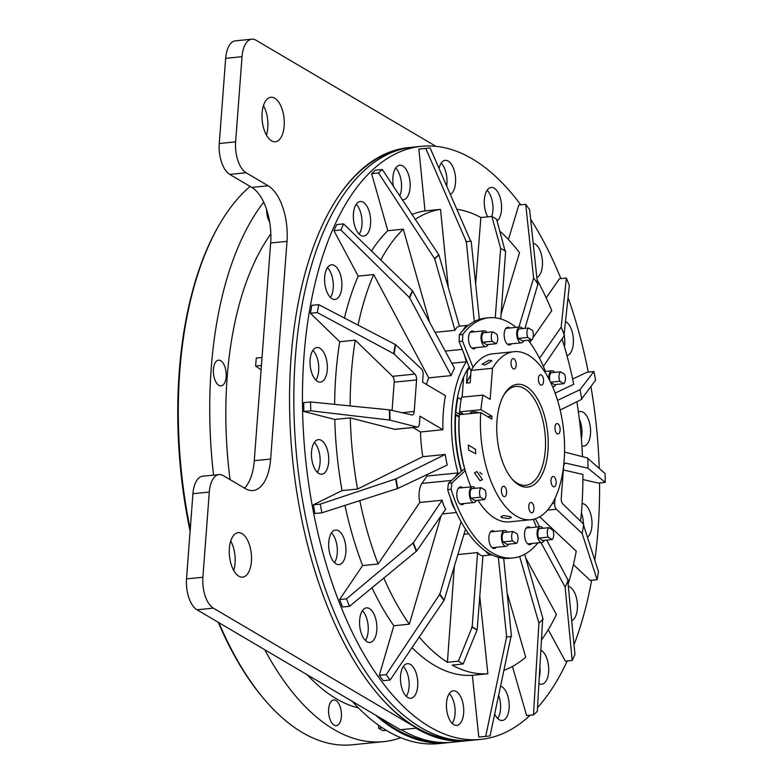<?xml version="1.0" encoding="UTF-8"?>
<svg xmlns="http://www.w3.org/2000/svg" width="784" height="784" viewBox="0 0 784 784"><rect width="100%" height="100%" fill="white"/><g stroke="black" fill="none" stroke-linecap="round" stroke-linejoin="round"><path stroke-width="1.18" d="M449.732 742.458A298.018 146.294 -95.7 0 1 447.154 742.762A298.018 146.294 -95.7 0 1 396.087 730.178A298.018 146.294 -95.7 0 1 375.536 715.086M447.154 742.762L438.54 743.624A298.018 146.294 -95.7 0 1 387.472 731.041A298.018 146.294 -95.7 0 1 352.339 701.396M386.247 730.306L382.808 730.649A295.539 145.079 -95.7 0 1 380.593 729.375A295.539 145.079 -95.7 0 1 378.633 728.199L378.643 725.288M378.633 728.199L382.337 727.826M486.913 332.445A7.948 3.9 84.3 0 0 485.59 331.162A7.948 3.9 84.3 0 0 484.228 330.828A7.948 3.9 84.3 0 0 481.053 337.757A7.948 3.9 84.3 0 0 484.443 346.303A7.948 3.9 84.3 0 0 485.806 346.646A7.948 3.9 84.3 0 0 488.128 344.519M522.575 328.614A7.948 3.9 84.3 0 0 521.242 327.33A7.948 3.9 84.3 0 0 519.88 326.997A7.948 3.9 84.3 0 0 516.715 333.925A7.948 3.9 84.3 0 0 520.106 342.471A7.948 3.9 84.3 0 0 521.468 342.814A7.948 3.9 84.3 0 0 523.781 340.697M554.651 372.39A7.948 3.9 84.3 0 0 553.318 371.106A7.948 3.9 84.3 0 0 551.956 370.773A7.948 3.9 84.3 0 0 548.849 378.848M475.192 488.324A7.948 3.9 84.3 0 0 473.869 487.05A7.948 3.9 84.3 0 0 472.507 486.707A7.948 3.9 84.3 0 0 469.332 493.646A7.948 3.9 84.3 0 0 472.723 502.191A7.948 3.9 84.3 0 0 474.085 502.524A7.948 3.9 84.3 0 0 476.407 500.408M507.268 532.101A7.948 3.9 84.3 0 0 505.945 530.827A7.948 3.9 84.3 0 0 504.582 530.494A7.948 3.9 84.3 0 0 501.407 537.422A7.948 3.9 84.3 0 0 504.798 545.968A7.948 3.9 84.3 0 0 506.16 546.301A7.948 3.9 84.3 0 0 508.483 544.184M542.93 528.279A7.948 3.9 84.3 0 0 541.597 526.995A7.948 3.9 84.3 0 0 540.235 526.662A7.948 3.9 84.3 0 0 537.069 533.59A7.948 3.9 84.3 0 0 540.46 542.136A7.948 3.9 84.3 0 0 541.822 542.479A7.948 3.9 84.3 0 0 544.135 540.362M476.937 471.586L474.496 472.811L480.043 480.759L482.434 479.592L476.937 471.586M479.896 472.242A5.214 4.116 -139.5 0 0 482.052 474.114M501.593 517.636L508.698 518.547L511.315 517.538L510.629 516.734L503.553 515.519L500.917 516.754L501.593 517.636M489.108 360.179L482.052 364.188L484.943 365.06L491.931 360.836L489.108 360.179M513.226 368.764A5.214 2.558 -95.7 0 1 511.001 363.149A5.214 2.558 -95.7 0 1 513.079 358.602A5.214 2.558 -95.7 0 1 513.981 358.827A5.214 2.558 -95.7 0 1 516.205 364.433A5.214 2.558 -95.7 0 1 514.128 368.98A5.214 2.558 -95.7 0 1 513.226 368.764M540.607 384.915A5.214 2.558 -95.7 0 1 538.383 379.299A5.214 2.558 -95.7 0 1 540.47 374.752A5.214 2.558 -95.7 0 1 541.362 374.977A5.214 2.558 -95.7 0 1 543.586 380.583A5.214 2.558 -95.7 0 1 541.509 385.13A5.214 2.558 -95.7 0 1 540.607 384.915M557.159 433.728A5.214 2.558 -95.7 0 1 554.935 428.113A5.214 2.558 -95.7 0 1 557.012 423.566A5.214 2.558 -95.7 0 1 557.914 423.791A5.214 2.558 -95.7 0 1 560.139 429.397A5.214 2.558 -95.7 0 1 558.061 433.944A5.214 2.558 -95.7 0 1 557.159 433.728M504.377 486.492A5.214 2.558 84.3 0 0 503.485 486.266A5.214 2.558 84.3 0 0 501.407 490.823A5.214 2.558 84.3 0 0 503.632 496.429A5.214 2.558 84.3 0 0 504.524 496.644A5.214 2.558 84.3 0 0 506.601 492.097A5.214 2.558 84.3 0 0 504.377 486.492M531.758 502.642A5.214 2.558 84.3 0 0 530.866 502.417A5.214 2.558 84.3 0 0 528.788 506.974A5.214 2.558 84.3 0 0 531.013 512.579A5.214 2.558 84.3 0 0 531.905 512.805A5.214 2.558 84.3 0 0 533.982 508.248A5.214 2.558 84.3 0 0 531.758 502.642M553.935 476.672A5.214 2.558 84.3 0 0 553.043 476.447A5.214 2.558 84.3 0 0 550.966 480.994A5.214 2.558 84.3 0 0 553.19 486.609A5.214 2.558 84.3 0 0 554.082 486.825A5.214 2.558 84.3 0 0 556.16 482.278A5.214 2.558 84.3 0 0 553.935 476.672M475.476 449.35L468.391 445.057L468.587 450.036L475.712 453.75L475.476 449.35M470.831 413.55A4.469 1.323 4.3 0 1 470.322 412.864A4.469 1.323 4.3 0 1 472.566 411.904A4.469 1.323 4.3 0 1 478.573 412.766M470.763 374.938A77.489 38.034 84.3 0 0 466.519 383.102L470.175 382.739L471.106 370.411A84.437 41.454 -95.7 0 1 492.675 353.829L514.079 351.683A84.437 41.454 84.3 0 0 492.509 368.264L490.167 399.34L482.973 395.097A84.437 41.454 84.3 0 0 480.945 409.718L491.98 416.216L487.677 416.647M470.998 486.864A84.437 41.454 -95.7 0 1 459.336 414.697L480.739 412.551A84.437 41.454 84.3 0 0 516.45 516.156A84.437 41.454 84.3 0 0 530.915 519.723L509.512 521.86A84.437 41.454 -95.7 0 1 495.047 518.293A84.437 41.454 -95.7 0 1 477.936 500.251M530.915 519.723A84.437 41.454 84.3 0 0 564.568 446.076A84.437 41.454 84.3 0 0 528.543 355.25A84.437 41.454 84.3 0 0 514.079 351.683M461.649 471.155A84.437 41.454 -95.7 0 1 455.68 415.069L459.11 417.088A77.489 38.034 84.3 0 0 464.873 469.4M464.03 503.534A8.938 4.39 -95.7 0 1 462.129 504.72A8.938 4.39 -95.7 0 1 460.6 504.347A8.938 4.39 -95.7 0 1 456.788 494.724A8.938 4.39 -95.7 0 1 460.345 486.933A8.938 4.39 -95.7 0 1 461.884 487.305A8.938 4.39 -95.7 0 1 462.452 487.717M531.768 543.479A8.938 4.39 -95.7 0 1 529.866 544.674A8.938 4.39 -95.7 0 1 528.328 544.292A8.938 4.39 -95.7 0 1 524.516 534.678A8.938 4.39 -95.7 0 1 528.083 526.877A8.938 4.39 -95.7 0 1 529.612 527.26A8.938 4.39 -95.7 0 1 530.18 527.671M496.105 547.31A8.938 4.39 -95.7 0 1 494.204 548.506A8.938 4.39 -95.7 0 1 492.675 548.124A8.938 4.39 -95.7 0 1 488.863 538.51A8.938 4.39 -95.7 0 1 492.421 530.709A8.938 4.39 -95.7 0 1 493.959 531.091A8.938 4.39 -95.7 0 1 494.528 531.493M474.173 331.838A8.938 4.39 84.3 0 0 473.605 331.426A8.938 4.39 84.3 0 0 472.066 331.044A8.938 4.39 84.3 0 0 468.509 338.845A8.938 4.39 84.3 0 0 472.321 348.459A8.938 4.39 84.3 0 0 473.85 348.841A8.938 4.39 84.3 0 0 475.751 347.645M509.825 328.006A8.938 4.39 84.3 0 0 509.257 327.594A8.938 4.39 84.3 0 0 507.728 327.212A8.938 4.39 84.3 0 0 504.161 335.013A8.938 4.39 84.3 0 0 507.973 344.627A8.938 4.39 84.3 0 0 509.512 345.009A8.938 4.39 84.3 0 0 511.413 343.823M581.885 445.9A17.385 8.536 84.3 0 0 583.668 446.106A17.385 8.536 84.3 0 0 590.597 430.935A17.385 8.536 84.3 0 0 583.178 412.237A17.385 8.536 84.3 0 0 580.209 411.502A17.385 8.536 84.3 0 0 578.425 412.09M566.959 355.613A17.385 8.536 84.3 0 0 573.388 340.031A17.385 8.536 84.3 0 0 565.979 321.822A17.385 8.536 84.3 0 0 565.48 321.558M536.834 277.536A17.385 8.536 84.3 0 0 542.44 261.386A17.385 8.536 84.3 0 0 535.07 244.01A17.385 8.536 84.3 0 0 533.198 243.314M497.076 221.029A17.385 8.536 84.3 0 0 501.446 204.301A17.385 8.536 84.3 0 0 494.165 188.189A17.385 8.536 84.3 0 0 491.186 187.454A17.385 8.536 84.3 0 0 484.463 198.421A17.385 8.536 84.3 0 0 487.707 216.845M450.349 194.422A17.385 8.536 84.3 0 0 455.563 178.056A17.385 8.536 84.3 0 0 448.213 161.083A17.385 8.536 84.3 0 0 445.234 160.348A17.385 8.536 84.3 0 0 439.02 168.403M402.212 199.802A17.385 8.536 84.3 0 0 403.231 199.822A17.385 8.536 84.3 0 0 410.159 184.661A17.385 8.536 84.3 0 0 402.741 165.963A17.385 8.536 84.3 0 0 399.762 165.228A17.385 8.536 84.3 0 0 393.45 186.465M363.247 202.243A17.385 8.536 84.3 0 0 360.268 201.508A17.385 8.536 84.3 0 0 353.339 216.678A17.385 8.536 84.3 0 0 360.758 235.376A17.385 8.536 84.3 0 0 363.737 236.111A17.385 8.536 84.3 0 0 370.665 220.951A17.385 8.536 84.3 0 0 363.247 202.243M334.494 265.551A17.385 8.536 84.3 0 0 331.514 264.816A17.385 8.536 84.3 0 0 324.586 279.986A17.385 8.536 84.3 0 0 331.995 298.684A17.385 8.536 84.3 0 0 334.974 299.419A17.385 8.536 84.3 0 0 341.912 284.259A17.385 8.536 84.3 0 0 334.494 265.551M319.941 348.253A17.385 8.536 84.3 0 0 316.961 347.518A17.385 8.536 84.3 0 0 310.033 362.678A17.385 8.536 84.3 0 0 317.451 381.377A17.385 8.536 84.3 0 0 320.431 382.112A17.385 8.536 84.3 0 0 327.359 366.951A17.385 8.536 84.3 0 0 319.941 348.253M321.342 440.363A17.385 8.536 84.3 0 0 318.363 439.628A17.385 8.536 84.3 0 0 311.434 454.789A17.385 8.536 84.3 0 0 318.853 473.487A17.385 8.536 84.3 0 0 321.832 474.222A17.385 8.536 84.3 0 0 328.761 459.061A17.385 8.536 84.3 0 0 321.342 440.363M338.541 530.778A17.385 8.536 84.3 0 0 335.562 530.043A17.385 8.536 84.3 0 0 328.633 545.203A17.385 8.536 84.3 0 0 336.052 563.902A17.385 8.536 84.3 0 0 339.031 564.637A17.385 8.536 84.3 0 0 345.96 549.476A17.385 8.536 84.3 0 0 338.541 530.778M369.46 608.59A17.385 8.536 84.3 0 0 366.481 607.855A17.385 8.536 84.3 0 0 359.552 623.015A17.385 8.536 84.3 0 0 366.971 641.714A17.385 8.536 84.3 0 0 369.95 642.449A17.385 8.536 84.3 0 0 376.879 627.288A17.385 8.536 84.3 0 0 369.46 608.59M410.365 664.411A17.385 8.536 84.3 0 0 407.386 663.685A17.385 8.536 84.3 0 0 400.457 678.846A17.385 8.536 84.3 0 0 407.876 697.544A17.385 8.536 84.3 0 0 410.855 698.279A17.385 8.536 84.3 0 0 417.784 683.119A17.385 8.536 84.3 0 0 410.365 664.411M456.317 691.517A17.385 8.536 84.3 0 0 453.338 690.782A17.385 8.536 84.3 0 0 446.41 705.953A17.385 8.536 84.3 0 0 453.828 724.651A17.385 8.536 84.3 0 0 456.807 725.386A17.385 8.536 84.3 0 0 463.736 710.216A17.385 8.536 84.3 0 0 456.317 691.517M494.675 714.018A17.385 8.536 84.3 0 0 499.3 719.761A17.385 8.536 84.3 0 0 502.279 720.496A17.385 8.536 84.3 0 0 509.208 705.335A17.385 8.536 84.3 0 0 501.789 686.637A17.385 8.536 84.3 0 0 500.564 686.088M538.912 683.55A17.385 8.536 84.3 0 0 541.773 684.216A17.385 8.536 84.3 0 0 548.702 669.056A17.385 8.536 84.3 0 0 541.283 650.357A17.385 8.536 84.3 0 0 540.862 650.122M571.663 620.634A17.385 8.536 84.3 0 0 577.416 604.572A17.385 8.536 84.3 0 0 570.037 587.049A17.385 8.536 84.3 0 0 568.322 586.373M587.441 537.236A17.385 8.536 84.3 0 0 591.881 520.537A17.385 8.536 84.3 0 0 584.59 504.347A17.385 8.536 84.3 0 0 582.081 503.593M505.18 251.341L496.605 219.246A233.446 114.601 84.3 0 0 494.224 217.785A233.446 114.601 84.3 0 0 491.833 216.433L500.662 248.371A198.675 97.53 -95.7 0 1 503.142 249.773A198.675 97.53 -95.7 0 1 505.621 251.292L500.741 318.941M450.614 498.428A17.385 8.536 84.3 0 0 454.749 508.836A120.697 59.251 -95.7 0 1 450.614 498.428A120.697 59.251 -95.7 0 1 447.664 489.647L448.458 483.287L463.403 469.547L464.922 469.391M426.653 474.79A92.385 45.354 84.3 0 0 426.996 476.045L421.949 483.405A17.385 8.536 84.3 0 0 419.793 502.466L378.113 564.019L362.61 565.568L339.609 599.535L346.499 598.839L413.384 542.753L442.186 500.221L419.793 502.466M339.609 599.535A295.539 145.079 -95.7 0 0 342.579 607.002L349.468 606.316L416.667 551.015L445.714 509.12A17.385 8.536 -95.7 0 1 442.186 500.221M463.266 330.113A17.385 8.536 -95.7 0 1 468.43 325.262A17.385 8.536 -95.7 0 1 468.548 325.252A120.697 59.251 84.3 0 0 463.266 330.113A120.697 59.251 84.3 0 0 459.306 334.817L462.756 334.474L462.56 341.187L459.11 341.53L469.165 366.843A85.436 41.934 84.3 0 0 461.296 471.478M411.923 647.535A233.446 114.601 84.3 0 0 434.297 665.283A233.446 114.601 84.3 0 0 472.36 675.308L478.808 737.078L485.698 736.382L506.64 636.922L498.33 557.287M419.087 636.863A233.446 114.601 84.3 0 0 447.419 662.284L458.395 661.177A233.446 114.601 84.3 0 0 460.776 662.637A233.446 114.601 84.3 0 0 463.158 663.989L452.182 665.097A233.446 114.601 84.3 0 0 487.864 673.76L472.36 675.308M463.158 663.989L477.162 629.768L482.954 555.758A17.385 8.536 -95.7 0 1 480.19 555.013A17.385 8.536 -95.7 0 1 477.564 552.583L457.876 554.553M485.815 551.24A17.385 8.536 84.3 0 0 488.804 554.151A17.385 8.536 84.3 0 0 491.784 554.886A17.385 8.536 84.3 0 0 491.96 554.856A120.697 59.251 -95.7 0 1 485.815 551.24A120.697 59.251 -95.7 0 1 454.749 508.836M520.733 204.84A298.018 146.294 84.3 0 0 472.37 158.917A298.018 146.294 84.3 0 0 421.302 146.334A298.018 146.294 84.3 0 0 302.506 406.249A298.018 146.294 84.3 0 0 429.671 726.807A298.018 146.294 84.3 0 0 480.739 739.4A298.018 146.294 84.3 0 0 530.17 715.204M537.51 707.678A298.018 146.294 84.3 0 0 567.214 660.951M574.015 644.732A298.018 146.294 84.3 0 0 591.626 580.268M594.811 560.256A298.018 146.294 84.3 0 0 599.574 482.954M599.27 468.469A298.018 146.294 84.3 0 0 590.92 386.473M588.274 372.096A298.018 146.294 84.3 0 0 568.037 297.508M560.874 278.585A298.018 146.294 84.3 0 0 530.641 219.226M480.739 739.4L472.125 740.263A298.018 146.294 -95.7 0 1 421.057 727.67A298.018 146.294 -95.7 0 1 293.892 407.112A298.018 146.294 -95.7 0 1 412.688 147.196L421.302 146.334M435.904 742.027A297.028 145.814 -95.7 0 1 396.155 729.228A297.028 145.814 -95.7 0 1 379.358 717.331M380.289 696.976A297.028 145.814 84.3 0 0 415.961 727.238A297.028 145.814 84.3 0 0 455.71 740.037M242.001 533.6A22.354 10.976 84.3 0 0 238.169 532.65A22.354 10.976 84.3 0 0 229.261 552.152A22.354 10.976 84.3 0 0 238.797 576.191A22.354 10.976 84.3 0 0 242.628 577.132A22.354 10.976 84.3 0 0 251.537 557.64A22.354 10.976 84.3 0 0 242.001 533.6M274.733 98.216A22.354 10.976 84.3 0 0 270.901 97.275A22.354 10.976 84.3 0 0 261.993 116.767A22.354 10.976 84.3 0 0 271.529 140.806A22.354 10.976 84.3 0 0 275.36 141.747A22.354 10.976 84.3 0 0 284.269 122.255A22.354 10.976 84.3 0 0 274.733 98.216M218.854 622.672A290.57 142.639 84.3 0 0 267.099 702.542A290.57 142.639 84.3 0 0 302.32 732.521A290.57 142.639 84.3 0 0 352.114 744.8L383.543 741.654A290.57 142.639 -95.7 0 1 333.759 729.375A290.57 142.639 -95.7 0 1 264.708 649.711M335.924 700.504A12.916 6.341 84.3 0 0 333.71 699.965A12.916 6.341 84.3 0 0 328.565 711.225A12.916 6.341 84.3 0 0 334.072 725.112A12.916 6.341 84.3 0 0 336.287 725.661A12.916 6.341 84.3 0 0 341.432 714.4A12.916 6.341 84.3 0 0 335.924 700.504M220.716 360.728A12.916 6.341 84.3 0 0 218.501 360.189A12.916 6.341 84.3 0 0 213.356 371.449A12.916 6.341 84.3 0 0 218.863 385.336A12.916 6.341 84.3 0 0 221.078 385.885A12.916 6.341 84.3 0 0 226.233 374.625A12.916 6.341 84.3 0 0 220.716 360.728M266.678 209.759A12.916 6.341 84.3 0 0 269.637 221.931M307.416 674.906A258.279 126.792 84.3 0 0 336.071 698.613A258.279 126.792 84.3 0 0 358.464 707.923M400.81 737.695A290.57 142.639 -95.7 0 1 383.543 741.654M518.792 484.914A51.656 25.362 -95.7 0 1 512.53 479.592A51.656 25.362 -95.7 0 1 504.024 394.666A51.656 25.362 -95.7 0 1 526.191 386.483A51.656 25.362 -95.7 0 1 547.977 450.731A51.656 25.362 -95.7 0 1 518.792 484.914M511.864 478.808A49.666 24.382 84.3 0 0 517.215 483.199A49.666 24.382 84.3 0 0 525.721 485.296A49.666 24.382 84.3 0 0 545.527 441.98A49.666 24.382 84.3 0 0 524.329 388.55A49.666 24.382 84.3 0 0 515.823 386.453A49.666 24.382 84.3 0 0 503.514 395.567M480.739 412.551L491.764 419.058A62.083 30.478 -95.7 0 1 491.98 416.216M455.308 414.197L459.228 416.51M462.129 397.184L463.648 376.947M213.542 475.133A290.57 142.639 -95.7 0 1 263.689 202.194M270.833 233.955A258.279 126.792 84.3 0 0 230.055 479.602M250.135 186.425A290.57 142.639 84.3 0 0 219.226 224.841A290.57 142.639 84.3 0 0 190.257 529.318M267.099 702.542L266.099 701.406A289.08 141.914 -95.7 0 1 218.256 622.32M190.1 531.287A289.08 141.914 -95.7 0 1 218.471 226.155L219.226 224.841M466.96 740.782L452.319 742.242A298.018 146.294 -95.7 0 1 401.251 729.659L415.892 728.189A298.018 146.294 84.3 0 0 466.96 740.782A298.018 146.294 84.3 0 0 469.538 740.468M410.11 147.5A298.018 146.294 84.3 0 0 407.954 147.666M396.645 150.665A297.028 145.814 84.3 0 0 331.279 207.838M435.953 146.353L256.064 40.249A24.833 12.191 84.3 0 0 251.801 39.2A24.833 12.191 84.3 0 0 242.031 56.683L235.621 141.865A24.833 12.191 84.3 0 0 246.098 172.754L268.148 185.769A44.708 21.942 -95.7 0 1 287.003 241.364L270.637 459.052A44.708 21.942 -95.7 0 1 253.036 490.529A44.708 21.942 -95.7 0 1 245.382 488.638L223.322 475.633A24.833 12.191 84.3 0 0 219.069 474.585A24.833 12.191 84.3 0 0 209.289 492.068L202.889 577.249A24.833 12.191 84.3 0 0 213.366 608.139L416.755 728.101L415.892 728.189M219.069 474.585L202.703 476.221A24.833 12.191 84.3 0 0 192.933 493.704L186.523 578.886A24.833 12.191 84.3 0 0 197 609.776L400.389 729.747L401.251 729.659M251.801 39.2L235.445 40.837A24.833 12.191 84.3 0 0 225.665 58.32L219.265 143.511A24.833 12.191 84.3 0 0 229.732 174.401L251.791 187.405A44.708 21.942 -95.7 0 1 270.647 243.001L254.271 460.698A44.708 21.942 -95.7 0 1 244.51 488.128M233.691 570.438A22.354 10.976 84.3 0 0 230.741 540.989M266.433 135.054A22.354 10.976 84.3 0 0 263.473 105.605M410.542 147.441A298.018 146.294 84.3 0 0 408.386 147.627A298.018 146.294 84.3 0 0 289.59 407.543A298.018 146.294 84.3 0 0 416.755 728.101M464.295 354.574L466.353 361.777A92.385 45.354 84.3 0 0 457.993 472.938L455.073 477.201M451.123 375.605L409.64 297.753A198.675 97.53 -95.7 0 1 412.688 291.031L454.495 368.176A92.385 45.354 84.3 0 0 451.123 375.605L428.73 377.849A92.385 45.354 84.3 0 0 426.418 384.415M428.73 377.849L373.684 274.547A233.446 114.601 84.3 0 0 358.023 325.242M392.069 410.424L394.195 382.171A4.969 2.44 84.3 0 0 392.529 376.33L355.26 340.168A233.446 114.601 84.3 0 0 350.134 405.975M442.911 429.73L419.999 416.216L419.44 423.585A4.969 2.44 -95.7 0 1 417.49 427.084A4.969 2.44 -95.7 0 1 417.049 427.055L390.02 420.106A198.675 97.53 -95.7 0 1 389.864 409.914L411.855 414.952A4.969 2.44 84.3 0 0 412.257 414.981A4.969 2.44 84.3 0 0 414.207 411.482L416.578 379.926A4.969 2.44 84.3 0 0 414.922 374.095L394.078 353.868A198.675 97.53 -95.7 0 1 395.685 344.715L421.42 368.892A4.969 2.44 -95.7 0 1 423.115 374.762L422.556 382.141L445.469 395.655A92.385 45.354 84.3 0 0 442.911 429.73L420.518 431.974A92.385 45.354 84.3 0 0 422.801 456.7L357.553 489.049L342.059 490.598A233.446 114.601 84.3 0 1 334.788 419.45L350.291 417.892A233.446 114.601 84.3 0 0 357.553 489.049M420.518 431.974L413.001 427.535M417.49 427.084L395.097 429.328A4.969 2.44 -95.7 0 1 394.656 429.299L350.291 417.892M373.684 274.547L358.18 276.105A233.446 114.601 84.3 0 0 344.46 318.137M355.26 340.168L339.756 341.726A233.446 114.601 84.3 0 0 334.65 404.397M310.425 313.257L317.314 312.571L318.706 304.633L311.816 305.319L310.425 313.257L339.756 341.726M333.964 230.663L340.854 229.967A295.539 145.079 -95.7 0 1 343.617 223.891L336.728 224.587A295.539 145.079 84.3 0 0 333.964 230.663L358.18 276.105M438.922 255.025L459.473 326.183A17.385 8.536 84.3 0 0 454.955 330.329L434.728 258.877A198.675 97.53 -95.7 0 1 438.922 255.025L382.308 169.481L375.418 170.177A295.539 145.079 84.3 0 0 371.626 173.656L387.786 230.712A233.446 114.601 84.3 0 0 371.391 251.086M418.872 149.117L425.761 148.431A295.539 145.079 -95.7 0 1 428.436 148.107L421.547 148.803A295.539 145.079 84.3 0 0 418.872 149.117L425.016 210.916A233.446 114.601 84.3 0 0 411.865 214.522M518.89 327.095L533.62 278.046L525.701 204.34L518.812 205.026L508.434 239.561M539.529 358.308L561.158 327.124L566.352 278.036L559.462 278.722L546.183 297.871M557.561 400.31L579.974 389.707L593.919 371.528L587.04 372.224L572.634 379.035M555.101 498.173L554.709 503.377A4.969 2.44 84.3 0 0 556.395 509.247L582.13 533.414A198.675 97.53 -95.7 0 0 583.747 524.271L562.892 504.043A4.969 2.44 -95.7 0 1 561.236 498.203L563.608 466.647A4.969 2.44 -95.7 0 1 565.568 463.158A4.969 2.44 -95.7 0 1 565.97 463.177L587.961 468.215L605.228 482.385L598.339 483.081L582.894 479.534M582.13 533.414L597.104 579.719L590.215 580.405L573.408 564.617M567.743 580.425L574.956 654.375A295.539 145.079 -95.7 0 1 572.202 660.451L565.313 661.147L548.271 629.699M519.655 556.493L538.902 623.104L533.502 714.861L526.623 715.557L512.432 666.459M511.021 636.441L490.059 735.911A295.539 145.079 -95.7 0 1 487.374 736.235L480.484 736.931A295.539 145.079 -95.7 0 1 478.808 737.078M461.07 521.723L439.853 594.164L386.189 674.652A295.539 145.079 -95.7 0 0 390.118 680.012L383.229 680.698A295.539 145.079 -95.7 0 1 379.299 675.338L393.823 625.74A233.446 114.601 84.3 0 1 371.988 587.667M344.96 505.376A233.446 114.601 84.3 0 0 362.61 565.568M321.891 512.814L397.851 488.432L447.213 465.059A92.385 45.354 -95.7 0 1 445.194 454.455L396.018 478.838L320.244 504.141A295.539 145.079 -95.7 0 0 321.891 512.814L315.001 513.51A295.539 145.079 -95.7 0 1 313.355 504.827L342.059 490.598M303.839 411.492L310.729 410.796L310.591 401.957L303.702 402.653L303.839 411.492L334.788 419.45M445.194 454.455L422.801 456.7M426.996 476.045L457.993 472.938M451.819 363.237L466.353 361.777M582.473 456.66A233.446 114.601 84.3 0 0 576.877 401.741M563.363 469.959L582.894 474.438A233.446 114.601 84.3 0 1 580.611 521.233M501.094 314.061L519.518 252.713A233.446 114.601 84.3 0 0 499.771 231.084M454.338 566.322L447.419 662.284M479.779 596.31L487.864 673.76M429.691 322.41L403.29 229.163A233.446 114.601 84.3 0 0 380.642 260.141M403.29 229.163L387.786 230.712M448.291 287.473L440.52 209.367A233.446 114.601 84.3 0 0 415.128 219.491M440.52 209.367L425.016 210.916M475.653 284.063L480.857 217.531A233.446 114.601 84.3 0 0 456.827 209.299M487.119 190.267A17.385 8.536 84.3 0 1 491.823 216.433L480.857 217.531M529.808 342.285L531.444 339.923M533.032 337.63L551.76 310.631A233.446 114.601 84.3 0 0 537.089 279.898M555.141 393.098L573.721 384.307A233.446 114.601 84.3 0 0 562.04 338.923M568.116 584.237A233.446 114.601 84.3 0 0 576.25 551.172L539.676 516.813M359.787 500.604A233.446 114.601 84.3 0 0 378.113 564.019M383.778 577.906A233.446 114.601 84.3 0 0 409.326 624.182L393.823 625.74M441.059 515.833L409.326 624.182M503.887 670.34A233.446 114.601 84.3 0 0 525.701 657.178L507.14 592.91M541.45 639.901A233.446 114.601 84.3 0 0 556.405 614.558L525.741 557.973M454.955 330.329L435.061 332.318M540.989 542.557L565.127 587.098L572.202 660.451M565.127 587.098A198.675 97.53 -95.7 0 0 568.184 580.376L546.722 540.098M539.588 526.721L535.354 518.773M542.655 619.301L537.295 711.382A295.539 145.079 -95.7 0 1 533.502 714.861M538.902 623.104A198.675 97.53 -95.7 0 0 543.096 619.252L524.692 554.268M487.374 736.235A295.539 145.079 -95.7 0 1 485.698 736.382M506.64 636.922A198.675 97.53 -95.7 0 0 508.718 636.755A198.675 97.53 -95.7 0 0 511.462 636.402L503.691 558.296M379.299 675.338L386.189 674.652M390.118 680.012L444.195 600.083L465.51 529.141M444.195 600.083A198.675 97.53 -95.7 0 1 439.853 594.164M349.468 606.316A295.539 145.079 -95.7 0 1 346.499 598.839M416.667 551.015A198.675 97.53 -95.7 0 1 413.384 542.753M313.355 504.827L320.244 504.141M397.851 488.432A198.675 97.53 -95.7 0 1 396.018 478.838M593.919 371.528A295.539 145.079 -95.7 0 1 595.575 380.211L581.356 399.34M579.974 389.707A198.675 97.53 -95.7 0 1 581.797 399.301L560.168 410.022M564 335.425L569.321 285.503A295.539 145.079 -95.7 0 0 566.352 278.036M561.158 327.124A198.675 97.53 -95.7 0 1 564.441 335.385L543.4 366.451M525.701 204.34A295.539 145.079 -95.7 0 1 529.631 209.7L537.52 284.014M533.62 278.046A198.675 97.53 -95.7 0 1 537.961 283.975L524.966 328.369M425.761 148.431L466.353 241.737A198.675 97.53 -95.7 0 1 469.097 241.374A198.675 97.53 -95.7 0 1 471.184 241.217L479.338 319.402M474.291 321.528L466.353 241.737M428.436 148.107A295.539 145.079 -95.7 0 1 430.122 147.96L470.733 241.256M371.626 173.656L378.515 172.97L434.728 258.877M378.515 172.97A295.539 145.079 -95.7 0 1 382.308 169.481M340.854 229.967L409.64 297.753M412.688 291.031L343.617 223.891M458.395 661.177L472.203 626.837L477.564 552.583M477.162 629.768A198.675 97.53 -95.7 0 1 472.203 626.837M495.223 317.814L500.662 248.371M605.228 482.385L605.091 473.546L587.363 458.072M587.961 468.215A198.675 97.53 -95.7 0 0 587.804 458.032L564.549 452.054M597.104 579.719L598.506 571.781L583.296 524.31M318.706 304.633L395.685 344.715M394.078 353.868L317.314 312.571M310.591 401.957L389.864 409.914M390.02 420.106L310.729 410.796M389.579 420.146A198.675 97.53 -95.7 0 1 389.423 409.963M393.637 353.907A198.675 97.53 -95.7 0 1 395.244 344.764M476.721 629.807A198.675 97.53 -95.7 0 1 471.762 626.886M409.199 297.802A198.675 97.53 -95.7 0 1 412.247 291.08M434.287 258.926A198.675 97.53 -95.7 0 1 438.481 255.074M465.912 241.776A198.675 97.53 -95.7 0 1 468.656 241.423A198.675 97.53 -95.7 0 1 468.881 241.403M397.41 488.471A198.675 97.53 -95.7 0 1 395.577 478.877M416.226 551.054A198.675 97.53 -95.7 0 1 412.943 542.793M443.754 600.132A198.675 97.53 -95.7 0 1 439.412 594.203M508.502 636.775A198.675 97.53 -95.7 0 1 508.277 636.804A198.675 97.53 -95.7 0 1 506.199 636.961M583.394 523.937A17.385 8.536 84.3 0 0 581.405 512.863M539.274 677.425A17.385 8.536 84.3 0 0 539.892 666.723M497.732 718.546A17.385 8.536 84.3 0 0 498.634 695.241M452.26 723.426A17.385 8.536 84.3 0 0 449.271 693.605M406.308 696.319A17.385 8.536 84.3 0 0 403.319 666.498M365.403 640.489A17.385 8.536 84.3 0 0 362.414 610.677M334.484 562.677A17.385 8.536 84.3 0 0 331.505 532.865M317.285 472.262A17.385 8.536 84.3 0 0 314.306 442.45M315.883 380.152A17.385 8.536 84.3 0 0 312.894 350.34M330.436 297.459A17.385 8.536 84.3 0 0 327.447 267.638M359.19 234.151A17.385 8.536 84.3 0 0 356.201 204.33M399.713 196A17.385 8.536 84.3 0 0 395.695 168.05M446.655 185.935A17.385 8.536 84.3 0 0 441.167 163.17M564.431 346.695A17.385 8.536 84.3 0 0 564.235 335.679M581.346 438.599A17.385 8.536 84.3 0 0 579.356 419.195M469.165 366.843L471.066 370.959M516.058 327.379A120.697 59.251 84.3 0 0 488.932 317.765L485.482 318.108A120.697 59.251 84.3 0 0 468.548 325.252M459.11 341.53L459.306 334.817M462.56 341.187L472.987 367.431M545.497 371.42A120.697 59.251 84.3 0 0 528.289 340.246M488.932 317.765A120.697 59.251 84.3 0 0 462.756 334.474M448.458 483.287L451.898 482.934L465.275 470.655M537.912 542.871A120.697 59.251 -95.7 0 1 513.001 557.953A120.697 59.251 -95.7 0 1 451.114 489.294L447.664 489.647M513.001 557.953L509.561 558.296A120.697 59.251 -95.7 0 1 491.96 554.856M533.336 519.331L536.403 527.044M451.898 482.934L451.114 489.294M466.676 370.852L467.44 370.773A84.437 41.454 -95.7 0 1 469.469 367.598M455.455 412.266L455.886 412.227A84.437 41.454 -95.7 0 1 457.915 397.606L461.149 399.517M471.106 370.411L492.509 368.264M459.561 411.737A77.489 38.034 84.3 0 0 459.326 414.246L462.981 413.883L459.551 411.855A84.437 41.454 -95.7 0 1 461.57 397.233L482.973 395.097M459.551 411.855L480.945 409.718M466.519 383.102L467.44 370.773M459.326 414.246L455.886 412.227M548.82 527.681A6.458 3.165 84.3 0 0 548.104 537.148L552.181 539.549A6.458 3.165 84.3 0 0 552.887 530.082L548.82 527.681L539.343 528.632A6.458 3.165 84.3 0 0 538.637 538.098L548.104 537.148M538.637 538.098L542.704 540.499L552.181 539.549M516.529 543.381A6.458 3.165 84.3 0 0 517.234 533.914L513.167 531.513A6.458 3.165 84.3 0 0 512.452 540.98L516.529 543.381L507.052 544.331L502.985 541.93L512.452 540.98M502.985 541.93A6.458 3.165 84.3 0 1 503.691 532.463L513.167 531.513M481.092 487.736A6.458 3.165 84.3 0 0 480.376 497.203L484.443 499.604A6.458 3.165 84.3 0 0 485.159 490.137L481.092 487.736L471.615 488.687A6.458 3.165 84.3 0 0 470.9 498.154L480.376 497.203M470.9 498.154L474.977 500.555L484.443 499.604M552.465 386.404A7.948 3.9 84.3 0 0 553.543 386.59A7.948 3.9 84.3 0 0 555.856 384.474M563.902 383.67A6.458 3.165 84.3 0 0 564.607 374.203L560.54 371.802A6.458 3.165 84.3 0 0 559.825 381.269L563.902 383.67L554.425 384.621L550.623 382.376M549.956 381.004A6.458 3.165 84.3 0 1 551.064 372.753L560.54 371.802M550.544 382.2L559.825 381.269M528.465 328.026A6.458 3.165 84.3 0 0 527.75 337.483L531.826 339.884A6.458 3.165 84.3 0 0 532.532 330.427L528.465 328.026L518.988 328.966A6.458 3.165 84.3 0 0 518.283 338.433L527.75 337.483M518.283 338.433L522.35 340.834L531.826 339.884M492.813 331.848A6.458 3.165 84.3 0 0 492.097 341.314L496.174 343.715A6.458 3.165 84.3 0 0 496.88 334.249L492.813 331.848L483.336 332.798A6.458 3.165 84.3 0 0 482.621 342.265L492.097 341.314M482.621 342.265L486.697 344.666L496.174 343.715M261.101 369.832L255.653 366.079L261.435 365.501M255.653 366.079A295.539 145.079 -95.7 0 1 256.25 358.023L262.023 357.445M261.435 365.403A298.018 146.294 -95.7 0 1 262.189 355.368M421.949 483.405L451.545 480.445M463.971 534.276L468.705 533.806M197 609.776L213.366 608.139M186.523 578.886L202.889 577.249M192.933 493.704L209.289 492.068M254.271 460.698L270.637 459.052M270.647 243.001L287.003 241.364M251.791 187.405L268.148 185.769M229.732 174.401L246.098 172.754M219.265 143.511L235.621 141.865M225.665 58.32L242.031 56.683M445.234 351.095L462.237 349.39M552.191 503.622L554.709 503.377M565.176 463.256L565.97 463.177M547.526 510.129L556.395 509.247M392.529 376.33L414.922 374.095M394.195 382.171L416.578 379.926M402.035 412.707L414.207 411.482M394.656 429.299L417.049 427.055M471.752 348.047L485.806 346.646M507.405 344.215L521.468 342.814M544.517 371.518L551.956 370.773M460.032 503.936L474.085 502.524M490.519 531.895L504.582 530.494M527.759 543.88L541.822 542.479M482.954 555.768L491.784 554.886M459.473 326.164L468.43 325.262M442.382 513.932L456.406 512.53M526.182 528.073L540.235 526.662M492.107 547.712L506.16 546.301M458.444 488.118L472.507 486.707M552.593 386.688L553.543 386.59M505.827 328.408L519.88 326.997M470.165 332.23L484.228 330.828"/></g></svg>
